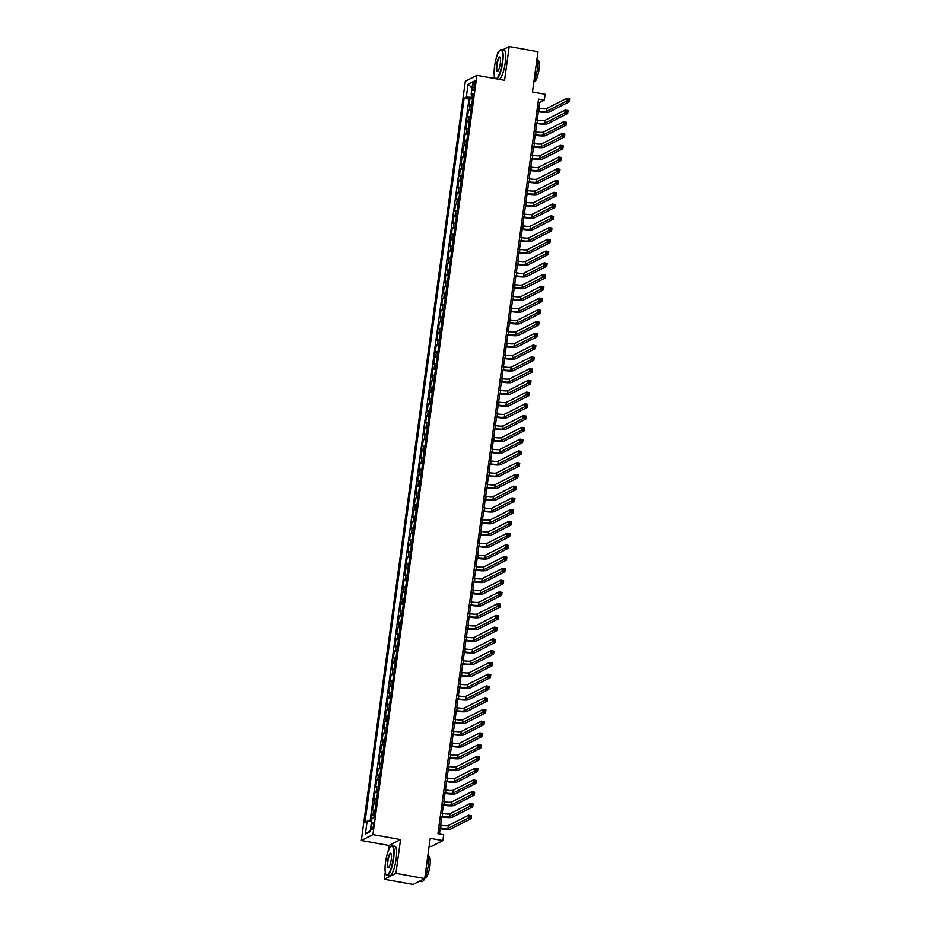 <?xml version="1.0" encoding="UTF-8"?>
<svg xmlns="http://www.w3.org/2000/svg" width="931" height="931" viewBox="0 0 931 931"><rect width="100%" height="100%" fill="white"/><g stroke="black" fill="none" stroke-linecap="round" stroke-linejoin="round"><path stroke-width="1.4" d="M373.436 825.564A3.852 0.908 -79.8 0 0 373.11 822.282A3.852 0.908 -79.8 0 0 371.422 826.588A3.852 0.908 -79.8 0 0 371.748 829.87A3.852 0.908 -79.8 0 0 373.436 825.564M429.156 846.104L431.286 846.488L442.9 840.577L443.703 834.7L437.942 833.652L538.56 99.128L544.321 100.164L545.124 94.287L532.462 91.994L537.978 51.752L509.187 46.55L502.868 49.774M385.283 872.242L384.328 879.248L413.108 884.45L424.722 878.538L395.931 873.336L400.563 839.553L372.935 834.56L361.321 840.472L388.96 845.464L388.134 851.434M372.935 834.56L476.928 75.353L465.325 81.265L361.321 840.472M498.69 51.903L497.585 52.462L497.212 55.197M494.361 76.016L494.024 78.437M384.328 879.248L395.931 873.336M471.749 104.854A4.818 0.826 -172.2 0 0 470.202 105.075L469.049 105.657L470.015 98.605L472.541 99.058M471.109 109.555A4.818 0.826 -172.2 0 0 469.55 109.777L468.409 110.358L470.935 110.812M468.409 110.358L467.443 117.411L468.584 116.829A4.818 0.826 -172.2 0 1 470.143 116.608M468.526 128.362A4.818 0.826 -172.2 0 0 466.978 128.583L465.826 129.165L466.792 122.112L469.329 122.566M466.92 140.116A4.818 0.826 -172.2 0 0 465.372 140.337L464.22 140.918L465.186 133.866L467.711 134.32M465.314 151.869A4.818 0.826 -172.2 0 0 463.754 152.079L462.614 152.672L463.58 145.62L466.105 146.074M463.696 163.623A4.818 0.826 -172.2 0 0 462.148 163.833L460.996 164.415L461.962 157.362L464.499 157.828M462.09 175.377A4.818 0.826 -172.2 0 0 460.542 175.587L459.39 176.168L460.356 169.116L462.882 169.582M460.484 187.119A4.818 0.826 -172.2 0 0 458.925 187.34L457.784 187.922L458.75 180.87L461.276 181.324M458.867 198.873A4.818 0.826 -172.2 0 0 457.319 199.094L456.167 199.676L457.133 192.624L459.67 193.078M457.261 210.627A4.818 0.826 -172.2 0 0 455.713 210.848L454.561 211.43L455.527 204.378L458.052 204.832M455.655 222.381A4.818 0.826 -172.2 0 0 454.095 222.602L452.955 223.184L453.921 216.132L456.446 216.586M454.037 234.135A4.818 0.826 -172.2 0 0 452.489 234.356L451.337 234.938L452.303 227.886L454.828 228.339M452.431 245.889A4.818 0.826 -172.2 0 0 450.883 246.098L449.731 246.692L450.697 239.639L453.222 240.093M450.825 257.643A4.818 0.826 -172.2 0 0 449.266 257.852L448.125 258.434L449.091 251.393L451.616 251.847M449.208 269.396A4.818 0.826 -172.2 0 0 447.66 269.606L446.508 270.188L447.474 263.136L449.999 263.601M447.602 281.15A4.818 0.826 -172.2 0 0 446.042 281.36L444.902 281.942L445.868 274.889L448.393 275.355M445.996 292.893A4.818 0.826 -172.2 0 0 444.436 293.114L443.296 293.696L444.262 286.643L446.787 287.097M444.378 304.646A4.818 0.826 -172.2 0 0 442.83 304.868L441.678 305.449L442.644 298.397L445.169 298.851M442.772 316.4A4.818 0.826 -172.2 0 0 441.213 316.621L440.072 317.203L441.038 310.151L443.563 310.605M441.166 328.154A4.818 0.826 -172.2 0 0 439.607 328.375L438.466 328.957L439.432 321.905L441.957 322.359M439.548 339.908A4.818 0.826 -172.2 0 0 438.001 340.129L436.848 340.711L437.814 333.659L440.34 334.113M437.942 351.662A4.818 0.826 -172.2 0 0 436.383 351.871L435.243 352.465L436.208 345.413L438.734 345.867M436.336 363.416A4.818 0.826 -172.2 0 0 434.777 363.625L433.637 364.207L434.602 357.167L437.128 357.62M434.719 375.17A4.818 0.826 -172.2 0 0 433.171 375.379L432.019 375.961L432.985 368.909L435.51 369.374M433.113 386.924A4.818 0.826 -172.2 0 0 431.553 387.133L430.413 387.715L431.379 380.663L433.904 381.116M431.507 398.666A4.818 0.826 -172.2 0 0 429.947 398.887L428.807 399.469L429.773 392.416L432.298 392.87M429.889 410.42A4.818 0.826 -172.2 0 0 428.341 410.641L427.189 411.223L428.155 404.17L430.681 404.624M428.283 422.174A4.818 0.826 -172.2 0 0 426.724 422.395L425.583 422.977L426.549 415.924L429.075 416.378M426.677 433.927A4.818 0.826 -172.2 0 0 425.118 434.149L423.977 434.73L424.943 427.678L427.469 428.132M425.06 445.681A4.818 0.826 -172.2 0 0 423.512 445.902L422.36 446.484L423.326 439.432L425.851 439.886M423.454 457.435A4.818 0.826 -172.2 0 0 421.894 457.645L420.754 458.238L421.72 451.186L424.245 451.64M421.848 469.189A4.818 0.826 -172.2 0 0 420.288 469.399L419.148 469.98L420.114 462.94L422.639 463.394M420.23 480.943A4.818 0.826 -172.2 0 0 418.682 481.152L417.53 481.734L418.496 474.682L421.021 475.147M418.624 492.697A4.818 0.826 -172.2 0 0 417.065 492.906L415.924 493.488L416.89 486.436L419.416 486.89M417.018 504.439A4.818 0.826 -172.2 0 0 415.459 504.66L414.318 505.242L415.284 498.19L417.81 498.644M415.401 516.193A4.818 0.826 -172.2 0 0 413.853 516.414L412.701 516.996L413.667 509.944L416.192 510.397M413.795 527.947A4.818 0.826 -172.2 0 0 412.235 528.168L411.095 528.75L412.061 521.697L414.586 522.151M412.177 539.701A4.818 0.826 -172.2 0 0 410.629 539.922L409.489 540.504L410.455 533.451L412.98 533.905M410.571 551.455A4.818 0.826 -172.2 0 0 409.023 551.676L407.871 552.258L408.837 545.205L411.362 545.659M408.965 563.208A4.818 0.826 -172.2 0 0 407.406 563.418L406.265 564.011L407.231 556.959L409.756 557.413M407.347 574.962A4.818 0.826 -172.2 0 0 405.8 575.172L404.659 575.754L405.625 568.701L408.15 569.167M405.741 586.716A4.818 0.826 -172.2 0 0 404.194 586.926L403.042 587.508L404.007 580.455L406.533 580.921M404.135 598.458A4.818 0.826 -172.2 0 0 402.576 598.68L401.436 599.261L402.401 592.209L404.927 592.663M402.518 610.212A4.818 0.826 -172.2 0 0 400.97 610.433L399.83 611.015L400.796 603.963L403.321 604.417M400.912 621.966A4.818 0.826 -172.2 0 0 399.364 622.187L398.212 622.769L399.178 615.717L401.703 616.171M399.306 633.72A4.818 0.826 -172.2 0 0 397.746 633.941L396.606 634.523L397.572 627.471L400.097 627.925M397.688 645.474A4.818 0.826 -172.2 0 0 396.14 645.695L395 646.277L395.966 639.225L398.491 639.678M396.082 657.228A4.818 0.826 -172.2 0 0 394.535 657.437L393.382 658.031L394.348 650.978L396.874 651.432M394.476 668.982A4.818 0.826 -172.2 0 0 392.917 669.191L391.776 669.773L392.742 662.732L395.268 663.186M392.859 680.736A4.818 0.826 -172.2 0 0 391.311 680.945L390.17 681.527L391.136 674.475L393.662 674.94M391.253 692.489A4.818 0.826 -172.2 0 0 389.705 692.699L388.553 693.281L389.519 686.228L392.044 686.694M389.647 704.232A4.818 0.826 -172.2 0 0 388.087 704.453L386.947 705.035L387.913 697.982L390.438 698.436M388.029 715.986A4.818 0.826 -172.2 0 0 386.481 716.207L385.341 716.789L386.307 709.736L388.832 710.19M386.423 727.739A4.818 0.826 -172.2 0 0 384.875 727.961L383.723 728.542L384.689 721.49L387.215 721.944M384.817 739.493A4.818 0.826 -172.2 0 0 383.258 739.714L382.117 740.296L383.083 733.244L385.609 733.698M383.2 751.247A4.818 0.826 -172.2 0 0 381.652 751.468L380.511 752.05L381.477 744.998L384.003 745.452M381.594 763.001A4.818 0.826 -172.2 0 0 380.046 763.211L378.894 763.804L379.86 756.752L382.385 757.206M379.988 774.755A4.818 0.826 -172.2 0 0 378.428 774.964L377.288 775.546L378.254 768.506L380.779 768.959M378.37 786.509A4.818 0.826 -172.2 0 0 376.822 786.718L375.682 787.3L376.648 780.248L379.173 780.713M376.764 798.263A4.818 0.826 -172.2 0 0 375.216 798.472L374.064 799.054L375.03 792.002L377.555 792.456M375.158 810.005A4.818 0.826 -172.2 0 0 373.599 810.226L372.458 810.808L373.424 803.756L375.949 804.209M473.053 84.861L472.704 87.456A3.736 0.884 -79.8 0 0 473.018 90.633A3.736 0.884 -79.8 0 0 474.647 86.455L475.008 83.871A3.736 0.884 -79.8 0 0 474.694 80.694A3.736 0.884 -79.8 0 0 473.053 84.861L474.822 85.187M472.459 95.323L472.192 97.336L466.326 97.15L464.127 98.267L364.964 822.224L367.151 821.107L365.383 834.036L370.154 831.604L371.923 818.675L374.122 817.558L473.285 93.6L471.098 94.718L473.018 95.567M466.326 97.15L468.095 84.221L472.867 81.788L471.098 94.718M470.015 98.605L468.968 99.14L370.061 821.2M374.506 814.706A4.818 0.826 7.8 0 0 372.959 814.928L371.818 815.509L371.027 821.235M373.424 803.756L374.565 803.174A4.818 0.826 7.8 0 1 376.124 802.953M375.03 792.002L376.182 791.42A4.818 0.826 7.8 0 1 377.73 791.21M376.648 780.248L377.788 779.666A4.818 0.826 7.8 0 1 379.336 779.456M378.254 768.506L379.394 767.912A4.818 0.826 7.8 0 1 380.954 767.703M379.86 756.752L381.012 756.17A4.818 0.826 7.8 0 1 382.56 755.949M381.477 744.998L382.618 744.416A4.818 0.826 7.8 0 1 384.166 744.195M383.083 733.244L384.224 732.662A4.818 0.826 7.8 0 1 385.783 732.441M384.689 721.49L385.841 720.908A4.818 0.826 7.8 0 1 387.389 720.687M386.307 709.736L387.447 709.154A4.818 0.826 7.8 0 1 388.995 708.933M387.913 697.982L389.053 697.4A4.818 0.826 7.8 0 1 390.613 697.191M389.519 686.228L390.671 685.647A4.818 0.826 7.8 0 1 392.219 685.437M391.136 674.475L392.277 673.893A4.818 0.826 7.8 0 1 393.825 673.683M392.742 662.732L393.883 662.139A4.818 0.826 7.8 0 1 395.442 661.929M394.348 650.978L395.5 650.397A4.818 0.826 7.8 0 1 397.048 650.175M395.966 639.225L397.106 638.643A4.818 0.826 7.8 0 1 398.654 638.422M397.572 627.471L398.712 626.889A4.818 0.826 7.8 0 1 400.272 626.668M399.178 615.717L400.33 615.135A4.818 0.826 7.8 0 1 401.878 614.914M400.796 603.963L401.936 603.381A4.818 0.826 7.8 0 1 403.484 603.16M402.401 592.209L403.542 591.627A4.818 0.826 7.8 0 1 405.101 591.418M404.007 580.455L405.16 579.873A4.818 0.826 7.8 0 1 406.707 579.664M405.625 568.701L406.766 568.119A4.818 0.826 7.8 0 1 408.313 567.91M407.231 556.959L408.372 556.366A4.818 0.826 7.8 0 1 409.931 556.156M408.837 545.205L409.989 544.623A4.818 0.826 7.8 0 1 411.537 544.402M410.455 533.451L411.595 532.869A4.818 0.826 7.8 0 1 413.155 532.648M412.061 521.697L413.201 521.116A4.818 0.826 7.8 0 1 414.76 520.895M413.667 509.944L414.819 509.362A4.818 0.826 7.8 0 1 416.366 509.141M415.284 498.19L416.425 497.608A4.818 0.826 7.8 0 1 417.984 497.387M416.89 486.436L418.031 485.854A4.818 0.826 7.8 0 1 419.59 485.645M418.496 474.682L419.648 474.1A4.818 0.826 7.8 0 1 421.196 473.891M420.114 462.94L421.254 462.346A4.818 0.826 7.8 0 1 422.814 462.137M421.72 451.186L422.86 450.604A4.818 0.826 7.8 0 1 424.42 450.383M423.326 439.432L424.478 438.85A4.818 0.826 7.8 0 1 426.026 438.629M424.943 427.678L426.084 427.096A4.818 0.826 7.8 0 1 427.643 426.875M426.549 415.924L427.69 415.342A4.818 0.826 7.8 0 1 429.249 415.121M428.155 404.17L429.307 403.589A4.818 0.826 7.8 0 1 430.855 403.367M429.773 392.416L430.913 391.835A4.818 0.826 7.8 0 1 432.473 391.614M431.379 380.663L432.519 380.081A4.818 0.826 7.8 0 1 434.079 379.871M432.985 368.909L434.137 368.327A4.818 0.826 7.8 0 1 435.685 368.117M434.602 357.167L435.743 356.573A4.818 0.826 7.8 0 1 437.302 356.364M436.208 345.413L437.349 344.831A4.818 0.826 7.8 0 1 438.908 344.61M437.814 333.659L438.966 333.077A4.818 0.826 7.8 0 1 440.514 332.856M439.432 321.905L440.572 321.323A4.818 0.826 7.8 0 1 442.132 321.102M441.038 310.151L442.178 309.569A4.818 0.826 7.8 0 1 443.738 309.348M442.644 298.397L443.796 297.815A4.818 0.826 7.8 0 1 445.344 297.594M444.262 286.643L445.402 286.061A4.818 0.826 7.8 0 1 446.961 285.852M445.868 274.889L447.008 274.308A4.818 0.826 7.8 0 1 448.567 274.098M447.474 263.136L448.626 262.554A4.818 0.826 7.8 0 1 450.173 262.344M449.091 251.393L450.232 250.8A4.818 0.826 7.8 0 1 451.791 250.59M450.697 239.639L451.849 239.058A4.818 0.826 7.8 0 1 453.397 238.836M452.303 227.886L453.455 227.304A4.818 0.826 7.8 0 1 455.003 227.083M453.921 216.132L455.061 215.55A4.818 0.826 7.8 0 1 456.621 215.329M455.527 204.378L456.679 203.796A4.818 0.826 7.8 0 1 458.227 203.575M457.133 192.624L458.285 192.042A4.818 0.826 7.8 0 1 459.833 191.821M458.75 180.87L459.891 180.288A4.818 0.826 7.8 0 1 461.45 180.079M460.356 169.116L461.508 168.534A4.818 0.826 7.8 0 1 463.056 168.325M461.962 157.362L463.114 156.78A4.818 0.826 7.8 0 1 464.662 156.571M463.58 145.62L464.72 145.027A4.818 0.826 7.8 0 1 466.28 144.817M465.186 133.866L466.338 133.284A4.818 0.826 7.8 0 1 467.886 133.063M466.792 122.112L467.944 121.53A4.818 0.826 7.8 0 1 469.492 121.309M442.9 840.577L430.227 838.284L424.722 878.538M476.928 75.353L504.567 80.334L509.187 46.55M538.828 108.264L539.619 102.561L544.321 100.164M439.432 833.92L440.154 828.637M440.631 825.169L441.76 816.883M442.237 813.415L443.377 805.129M443.854 801.672L444.983 793.375M445.46 789.919L446.589 781.633M447.066 778.165L448.207 769.879M448.684 766.411L449.813 758.125M450.29 754.657L451.419 746.371M451.896 742.903L453.036 734.617M453.513 731.149L454.642 722.863M455.119 719.395L456.248 711.109M456.725 707.641L457.866 699.356M458.343 695.899L459.472 687.602M459.949 684.145L461.078 675.859M461.555 672.391L462.695 664.106M463.173 660.638L464.301 652.352M464.778 648.884L465.907 640.598M466.384 637.13L467.525 628.844M468.002 625.376L469.131 617.09M469.608 613.622L470.737 605.336M471.214 601.868L472.354 593.582M472.832 590.126L473.96 581.828M474.438 578.372L475.566 570.086M476.044 566.618L477.184 558.332M477.661 554.864L478.79 546.578M479.267 543.11L480.396 534.825M480.873 531.357L482.014 523.071M482.491 519.603L483.62 511.317M484.097 507.849L485.237 499.563M485.703 496.107L486.843 487.809M487.32 484.353L488.449 476.067M488.926 472.599L490.067 464.313M490.532 460.845L491.673 452.559M492.15 449.091L493.279 440.805M493.756 437.337L494.896 429.051M495.362 425.583L496.502 417.297M496.979 413.83L498.108 405.544M498.585 402.076L499.726 393.79M500.191 390.333L501.332 382.036M501.809 378.58L502.938 370.294M503.415 366.826L504.555 358.54M505.021 355.072L506.161 346.786M506.639 343.318L507.767 335.032M508.245 331.564L509.385 323.278M509.851 319.81L510.991 311.524M511.468 308.056L512.597 299.77M513.074 296.302L514.215 288.016M514.68 284.56L515.821 276.263M516.298 272.806L517.427 264.52M517.904 261.052L519.044 252.767M519.51 249.299L520.65 241.013M521.127 237.545L522.256 229.259M522.733 225.791L523.874 217.505M524.339 214.037L525.48 205.751M525.957 202.283L527.086 193.997M527.563 190.541L528.703 182.243M529.169 178.787L530.309 170.501M530.786 167.033L531.915 158.747M532.392 155.279L533.533 146.993M533.998 143.525L535.139 135.239M535.616 131.771L536.745 123.486M537.222 120.018L538.362 111.732M538.13 102.294L539.619 102.561M468.968 99.14L464.127 98.267M371.818 815.509L374.343 815.963M367.151 821.107L371.574 821.247M472.029 87.91L468.095 84.221M365.383 834.036L370.282 830.638M400.563 839.553L388.96 845.464M536.943 110.94L538.851 111.278A6.017 1.036 -172.2 0 0 546.183 111.522L566.397 101.223L566.804 98.29L569.679 98.802L569.272 101.747L549.057 112.046A9.031 1.548 7.8 0 1 538.071 111.685L536.873 111.464M537.35 107.996L539.258 108.345A6.017 1.036 -172.2 0 0 546.578 108.59L566.804 98.29L567.945 99.117L567.794 100.292L568.946 100.501L569.097 99.326L567.945 99.117M568.946 100.501L569.272 101.747L566.397 101.223L567.794 100.292M569.097 99.326L569.679 98.802M502.24 62.319A14.687 3.48 -79.8 0 0 500.11 50.088A14.687 3.48 -79.8 0 0 494.594 66.217A14.687 3.48 -79.8 0 0 495.048 78.134A14.687 3.48 -79.8 0 0 502.24 62.319M500.308 49.971A15.047 3.561 100.2 0 1 500.506 49.809A15.047 3.561 100.2 0 1 501.437 49.518A15.047 3.561 100.2 0 1 502.682 62.33A15.047 3.561 100.2 0 1 496.875 78.949M500.331 63.285A7.343 1.734 100.2 0 1 497.561 71.35A7.343 1.734 100.2 0 1 496.502 65.24A7.343 1.734 100.2 0 1 500.098 57.326A7.343 1.734 100.2 0 1 500.331 63.285M500.226 57.571A6.982 1.653 -79.8 0 0 500.005 57.454A6.982 1.653 -79.8 0 0 496.945 65.251A6.982 1.653 -79.8 0 0 497.515 71.198A6.982 1.653 -79.8 0 0 497.771 71.175M537.257 56.942A15.047 3.561 100.2 0 1 537.455 68.603A15.047 3.561 100.2 0 1 533.8 82.231M537.885 60.375L538.106 60.422A10.835 2.56 100.2 0 1 539.002 69.639A10.835 2.56 100.2 0 1 534.254 81.742L534.033 81.707M501.437 49.518L503.974 49.971A15.047 3.561 100.2 0 1 505.219 62.784A15.047 3.561 100.2 0 1 499.4 79.403M393.173 858.545A14.687 3.48 -79.8 0 0 391.043 846.326A14.687 3.48 -79.8 0 0 385.515 862.443A14.687 3.48 -79.8 0 0 385.981 874.372A14.687 3.48 -79.8 0 0 393.173 858.545M391.229 846.198A15.047 3.561 100.2 0 1 391.427 846.046A15.047 3.561 100.2 0 1 392.37 845.744A15.047 3.561 100.2 0 1 393.615 858.568A15.047 3.561 100.2 0 1 387.017 875.373A15.047 3.561 100.2 0 1 386.249 874.779A15.047 3.561 100.2 0 1 386.121 874.558M391.253 859.522A7.343 1.734 100.2 0 1 388.495 867.587A7.343 1.734 100.2 0 1 387.436 861.478A7.343 1.734 100.2 0 1 391.032 853.564A7.343 1.734 100.2 0 1 391.253 859.522M391.148 853.797A6.982 1.653 -79.8 0 0 390.927 853.692A6.982 1.653 -79.8 0 0 387.866 861.489A6.982 1.653 -79.8 0 0 388.448 867.436A6.982 1.653 -79.8 0 0 388.692 867.401M428.19 853.18A15.047 3.561 100.2 0 1 428.388 864.841A15.047 3.561 100.2 0 1 424.734 878.457M428.819 856.613L429.04 856.648A10.835 2.56 100.2 0 1 429.936 865.877A10.835 2.56 100.2 0 1 425.188 877.98L424.967 877.945M392.37 845.744L394.895 846.209A15.047 3.561 100.2 0 1 396.14 859.022A15.047 3.561 100.2 0 1 389.554 875.827L387.017 875.373M424.687 878.561A15.047 3.561 100.2 0 1 421.79 881.657L419.439 881.226M535.337 122.694L537.245 123.032A6.017 1.036 -172.2 0 0 544.565 123.276L564.791 112.977L565.187 110.044L568.073 110.556L567.666 113.501L547.451 123.8A9.031 1.548 7.8 0 1 536.454 123.439L535.267 123.218M535.732 119.75L537.641 120.099A6.017 1.036 -172.2 0 0 544.972 120.332L565.187 110.044L566.339 110.87L566.176 112.046L567.328 112.255L567.491 111.08L566.339 110.87M567.328 112.255L567.666 113.501L564.791 112.977L566.176 112.046M567.491 111.08L568.073 110.556M533.731 134.448L535.628 134.786A6.017 1.036 -172.2 0 0 542.959 135.03L563.174 124.731L563.581 121.786L566.455 122.31L566.06 125.254L545.834 135.542A9.031 1.548 7.8 0 1 534.848 135.181L533.649 134.972M534.126 131.504L536.035 131.853A6.017 1.036 -172.2 0 0 543.367 132.086L563.581 121.786L564.733 122.624L564.57 123.8L565.722 124.009L565.885 122.834L564.733 122.624M565.722 124.009L566.06 125.254L563.174 124.731L564.57 123.8M532.113 146.19L534.022 146.539A6.017 1.036 -172.2 0 0 541.353 146.784L561.568 136.485L561.975 133.54L564.849 134.064L564.442 136.997L544.228 147.296A9.031 1.548 7.8 0 1 533.242 146.935L532.043 146.726M532.52 143.258L534.429 143.607A6.017 1.036 -172.2 0 0 541.749 143.84L561.975 133.54L563.115 134.378L562.964 135.554L564.116 135.751L564.267 134.576L563.115 134.378M564.116 135.751L564.442 136.997L561.568 136.485L562.964 135.554M564.267 134.576L564.849 134.064M530.507 157.944L532.416 158.293A6.017 1.036 -172.2 0 0 539.736 158.538L559.962 148.238L560.357 145.294L563.243 145.818L562.836 148.751L542.622 159.05A9.031 1.548 7.8 0 1 531.624 158.689L530.437 158.479M530.903 155.011L532.811 155.349A6.017 1.036 -172.2 0 0 540.143 155.593L560.357 145.294L561.509 146.12L561.346 147.296L562.499 147.505L562.661 146.33L561.509 146.12M562.499 147.505L562.836 148.751L559.962 148.238L561.346 147.296M562.661 146.33L563.243 145.818M528.901 169.698L530.798 170.047A6.017 1.036 -172.2 0 0 538.13 170.28L558.344 159.992L558.751 157.048L561.626 157.572L561.23 160.504L541.004 170.804A9.031 1.548 7.8 0 1 530.018 170.443L528.82 170.233M529.297 166.765L531.205 167.103A6.017 1.036 -172.2 0 0 538.525 167.347L558.751 157.048L559.903 157.874L559.74 159.05L560.893 159.259L561.056 158.084L559.903 157.874M560.893 159.259L561.23 160.504L558.344 159.992L559.74 159.05M527.283 181.452L529.192 181.801A6.017 1.036 -172.2 0 0 536.524 182.034L556.738 171.735L557.145 168.802L560.02 169.326L559.612 172.258L539.398 182.557A9.031 1.548 7.8 0 1 528.412 182.197L527.214 181.976M527.691 178.519L529.599 178.857A6.017 1.036 -172.2 0 0 536.919 179.101L557.145 168.802L558.286 169.628L558.135 170.804L559.275 171.013L559.438 169.838L558.286 169.628M559.275 171.013L559.612 172.258L556.738 171.735L558.135 170.804M559.438 169.838L560.02 169.326M525.678 193.206L527.586 193.555A6.017 1.036 -172.2 0 0 534.906 193.788L555.132 183.488L555.528 180.556L558.414 181.068L558.006 184.012L537.792 194.311A9.031 1.548 7.8 0 1 526.795 193.951L525.608 193.729M526.073 190.261L527.982 190.611A6.017 1.036 -172.2 0 0 535.313 190.855L555.528 180.556L556.68 181.382L556.517 182.557L557.669 182.767L557.832 181.592L556.68 181.382M557.669 182.767L558.006 184.012L555.132 183.488L556.517 182.557M557.832 181.592L558.414 181.068M524.072 204.96L525.968 205.297A6.017 1.036 -172.2 0 0 533.3 205.542L553.514 195.242L553.922 192.31L556.796 192.822L556.401 195.766L536.175 206.065A9.031 1.548 7.8 0 1 525.189 205.704L523.99 205.483M524.467 202.015L526.376 202.364A6.017 1.036 -172.2 0 0 533.696 202.609L553.922 192.31L555.074 193.136L554.911 194.311L556.063 194.521L556.226 193.345L555.074 193.136M556.063 194.521L556.401 195.766L553.514 195.242L554.911 194.311M522.454 216.714L524.362 217.051A6.017 1.036 -172.2 0 0 531.694 217.295L551.908 206.996L552.316 204.064L555.19 204.576L554.783 207.52L534.569 217.819A9.031 1.548 7.8 0 1 523.583 217.458L522.384 217.237M522.861 213.769L524.77 214.118A6.017 1.036 -172.2 0 0 532.09 214.351L552.316 204.064L553.456 204.89L553.305 206.065L554.445 206.275L554.608 205.099L553.456 204.89M554.445 206.275L554.783 207.52L551.908 206.996L553.305 206.065M554.608 205.099L555.19 204.576M520.848 228.467L522.756 228.805A6.017 1.036 -172.2 0 0 530.076 229.049L550.302 218.75L550.698 215.806L553.584 216.329L553.177 219.274L532.963 229.573A9.031 1.548 7.8 0 1 521.965 229.212L520.778 228.991M521.244 225.523L523.152 225.872A6.017 1.036 -172.2 0 0 530.484 226.105L550.698 215.806L551.85 216.644L551.687 217.819L552.839 218.029L553.002 216.853L551.85 216.644M552.839 218.029L553.177 219.274L550.302 218.75L551.687 217.819M553.002 216.853L553.584 216.329M519.242 240.21L521.139 240.559A6.017 1.036 -172.2 0 0 528.471 240.803L548.685 230.504L549.092 227.56L551.967 228.083L551.571 231.016L531.345 241.315A9.031 1.548 7.8 0 1 520.359 240.954L519.161 240.745M519.638 237.277L521.546 237.626A6.017 1.036 -172.2 0 0 528.866 237.859L549.092 227.56L550.244 228.398L550.081 229.573L551.233 229.771L551.396 228.607L550.244 228.398M551.233 229.771L551.571 231.016L548.685 230.504L550.081 229.573M517.624 251.964L519.533 252.313A6.017 1.036 -172.2 0 0 526.865 252.557L547.079 242.258L547.475 239.314L550.361 239.837L549.953 242.77L529.739 253.069A9.031 1.548 7.8 0 1 518.753 252.708L517.555 252.499M518.032 249.031L519.94 249.368A6.017 1.036 -172.2 0 0 527.26 249.613L547.475 239.314L548.627 240.151L548.475 241.327L549.616 241.525L549.779 240.349L548.627 240.151M549.616 241.525L549.953 242.77L547.079 242.258L548.475 241.327M549.779 240.349L550.361 239.837M516.018 263.717L517.927 264.067A6.017 1.036 -172.2 0 0 525.247 264.311L545.473 254.012L545.869 251.067L548.743 251.591L548.347 254.524L528.133 264.823A9.031 1.548 7.8 0 1 517.136 264.462L515.949 264.253M516.414 260.785L518.323 261.122A6.017 1.036 -172.2 0 0 525.654 261.367L545.869 251.067L547.021 251.894L546.858 253.069L548.01 253.279L548.173 252.103L547.021 251.894M548.01 253.279L548.347 254.524L545.473 254.012L546.858 253.069M514.412 275.471L516.309 275.82A6.017 1.036 -172.2 0 0 523.641 276.053L543.855 265.754L544.263 262.821L547.137 263.345L546.741 266.278L526.515 276.577A9.031 1.548 7.8 0 1 515.53 276.216L514.331 276.007M514.808 272.539L516.717 272.876A6.017 1.036 -172.2 0 0 524.037 273.12L544.263 262.821L545.415 263.648L545.252 264.823L546.404 265.032L546.567 263.857L545.415 263.648M546.404 265.032L546.741 266.278L543.855 265.754L545.252 264.823M512.795 287.225L514.703 287.574A6.017 1.036 -172.2 0 0 522.035 287.807L542.249 277.508L542.645 274.575L545.531 275.099L545.124 278.032L524.909 288.331A9.031 1.548 7.8 0 1 513.924 287.97L512.725 287.749M513.202 284.292L515.111 284.63A6.017 1.036 -172.2 0 0 522.431 284.874L542.645 274.575L543.797 275.401L543.646 276.577L544.786 276.786L544.949 275.611L543.797 275.401M544.786 276.786L545.124 278.032L542.249 277.508L543.646 276.577M544.949 275.611L545.531 275.099M511.189 298.979L513.097 299.317A6.017 1.036 -172.2 0 0 520.417 299.561L540.643 289.262L541.039 286.329L543.913 286.841L543.518 289.785L523.303 300.085A9.031 1.548 7.8 0 1 512.306 299.724L511.119 299.503M511.585 296.035L513.493 296.384A6.017 1.036 -172.2 0 0 520.825 296.628L541.039 286.329L542.191 287.155L542.028 288.331L543.18 288.54L543.343 287.365L542.191 287.155M543.18 288.54L543.518 289.785L540.643 289.262L542.028 288.331M509.571 310.733L511.48 311.07A6.017 1.036 -172.2 0 0 518.811 311.315L539.026 301.016L539.433 298.083L542.308 298.595L541.912 301.539L521.686 311.838A9.031 1.548 7.8 0 1 510.7 311.478L509.501 311.257M509.979 307.789L511.887 308.138A6.017 1.036 -172.2 0 0 519.207 308.382L539.433 298.083L540.585 298.909L540.422 300.085L541.574 300.294L541.737 299.119L540.585 298.909M541.574 300.294L541.912 301.539L539.026 301.016L540.422 300.085M507.965 322.487L509.874 322.824A6.017 1.036 -172.2 0 0 517.205 323.069L537.42 312.769L537.815 309.837L540.702 310.349L540.294 313.293L520.08 323.592A9.031 1.548 7.8 0 1 509.094 323.232L507.895 323.01M508.373 319.542L510.281 319.892A6.017 1.036 -172.2 0 0 517.601 320.124L537.815 309.837L538.968 310.663L538.816 311.838L539.957 312.048L540.12 310.873L538.968 310.663M539.957 312.048L540.294 313.293L537.42 312.769L538.816 311.838M540.12 310.873L540.702 310.349M506.359 334.241L508.268 334.578A6.017 1.036 -172.2 0 0 515.588 334.823L535.814 324.523L536.209 321.579L539.084 322.103L538.688 325.047L518.474 335.335A9.031 1.548 7.8 0 1 507.476 334.974L506.289 334.764M506.755 331.296L508.663 331.645A6.017 1.036 -172.2 0 0 515.995 331.878L536.209 321.579L537.362 322.417L537.199 323.592L538.351 323.802L538.514 322.626L537.362 322.417M538.351 323.802L538.688 325.047L535.814 324.523L537.199 323.592M504.742 345.983L506.65 346.332A6.017 1.036 -172.2 0 0 513.982 346.576L534.196 336.277L534.603 333.333L537.478 333.857L537.082 336.789L516.856 347.088A9.031 1.548 7.8 0 1 505.87 346.728L504.672 346.518M505.149 343.05L507.058 343.399A6.017 1.036 -172.2 0 0 514.378 343.632L534.603 333.333L535.756 334.171L535.593 335.346L536.745 335.544L536.908 334.369L535.756 334.171M536.745 335.544L537.082 336.789L534.196 336.277L535.593 335.346M503.136 357.737L505.044 358.086A6.017 1.036 -172.2 0 0 512.376 358.33L532.59 348.031L532.986 345.087L535.872 345.61L535.465 348.543L515.25 358.842A9.031 1.548 7.8 0 1 504.265 358.482L503.066 358.272M503.543 354.804L505.452 355.142A6.017 1.036 -172.2 0 0 512.772 355.386L532.986 345.087L534.138 345.913L533.975 347.088L535.127 347.298L535.29 346.123L534.138 345.913M535.127 347.298L535.465 348.543L532.59 348.031L533.975 347.088M535.29 346.123L535.872 345.61M501.53 369.491L503.438 369.84A6.017 1.036 -172.2 0 0 510.758 370.073L530.984 359.785L531.38 356.841L534.254 357.364L533.859 360.297L513.644 370.596A9.031 1.548 7.8 0 1 502.647 370.235L501.46 370.026M501.925 366.558L503.834 366.895A6.017 1.036 -172.2 0 0 511.166 367.14L531.38 356.841L532.532 357.667L532.369 358.842L533.521 359.052L533.684 357.876L532.532 357.667M533.521 359.052L533.859 360.297L530.984 359.785L532.369 358.842M499.912 381.245L501.821 381.594A6.017 1.036 -172.2 0 0 509.152 381.826L529.367 371.527L529.774 368.595L532.648 369.118L532.253 372.051L512.027 382.35A9.031 1.548 7.8 0 1 501.041 381.989L499.842 381.768M500.319 378.312L502.228 378.649A6.017 1.036 -172.2 0 0 509.548 378.894L529.774 368.595L530.926 369.421L530.763 370.596L531.915 370.806L532.078 369.63L530.926 369.421M531.915 370.806L532.253 372.051L529.367 371.527L530.763 370.596M498.306 392.998L500.215 393.348A6.017 1.036 -172.2 0 0 507.546 393.58L527.761 383.281L528.156 380.348L531.042 380.872L530.635 383.805L510.421 394.104A9.031 1.548 7.8 0 1 499.435 393.743L498.236 393.522M498.713 390.066L500.622 390.403A6.017 1.036 -172.2 0 0 507.942 390.648L528.156 380.348L529.308 381.175L529.145 382.35L530.298 382.56L530.461 381.384L529.308 381.175M530.298 382.56L530.635 383.805L527.761 383.281L529.145 382.35M530.461 381.384L531.042 380.872M496.7 404.752L498.609 405.09A6.017 1.036 -172.2 0 0 505.929 405.334L526.155 395.035L526.55 392.102L529.425 392.614L529.029 395.559L508.815 405.858A9.031 1.548 7.8 0 1 497.817 405.497L496.63 405.276M497.096 401.808L499.004 402.157A6.017 1.036 -172.2 0 0 506.336 402.401L526.55 392.102L527.702 392.929L527.54 394.104L528.692 394.313L528.855 393.138L527.702 392.929M528.692 394.313L529.029 395.559L526.155 395.035L527.54 394.104M495.083 416.506L496.991 416.844A6.017 1.036 -172.2 0 0 504.323 417.088L524.537 406.789L524.944 403.856L527.819 404.368L527.423 407.312L507.197 417.612A9.031 1.548 7.8 0 1 496.211 417.251L495.013 417.03M495.49 413.562L497.398 413.911A6.017 1.036 -172.2 0 0 504.718 414.155L524.944 403.856L526.096 404.682L525.934 405.858L527.086 406.067L527.249 404.892L526.096 404.682M527.086 406.067L527.423 407.312L524.537 406.789L525.934 405.858M493.477 428.26L495.385 428.597A6.017 1.036 -172.2 0 0 502.705 428.842L522.931 418.543L523.327 415.61L526.213 416.122L525.806 419.066L505.591 429.366A9.031 1.548 7.8 0 1 494.605 429.005L493.407 428.784M493.884 425.316L495.792 425.665A6.017 1.036 -172.2 0 0 503.112 425.898L523.327 415.61L524.479 416.436L524.316 417.612L525.468 417.821L525.631 416.646L524.479 416.436M525.468 417.821L525.806 419.066L522.931 418.543L524.316 417.612M525.631 416.646L526.213 416.122M491.871 440.014L493.779 440.351A6.017 1.036 -172.2 0 0 501.099 440.596L521.325 430.297L521.721 427.352L524.595 427.876L524.2 430.82L503.974 441.108A9.031 1.548 7.8 0 1 492.988 440.747L491.801 440.538M492.266 437.07L494.175 437.419A6.017 1.036 -172.2 0 0 501.506 437.651L521.721 427.352L522.873 428.19L522.71 429.366L523.862 429.575L524.025 428.4L522.873 428.19M523.862 429.575L524.2 430.82L521.325 430.297L522.71 429.366M490.253 451.756L492.162 452.105A6.017 1.036 -172.2 0 0 499.493 452.35L519.707 442.05L520.115 439.106L522.989 439.63L522.594 442.562L502.368 452.862A9.031 1.548 7.8 0 1 491.382 452.501L490.183 452.291M490.66 448.823L492.569 449.173A6.017 1.036 -172.2 0 0 499.889 449.405L520.115 439.106L521.267 439.944L521.104 441.119L522.256 441.317L522.419 440.142L521.267 439.944M522.256 441.317L522.594 442.562L519.707 442.05L521.104 441.119M488.647 463.51L490.556 463.859A6.017 1.036 -172.2 0 0 497.876 464.104L518.101 453.804L518.497 450.86L521.383 451.384L520.976 454.316L500.762 464.616A9.031 1.548 7.8 0 1 489.776 464.255L488.577 464.045M489.054 460.577L490.963 460.915A6.017 1.036 -172.2 0 0 498.283 461.159L518.497 450.86L519.649 451.686L519.486 452.862L520.638 453.071L520.801 451.896L519.649 451.686M520.638 453.071L520.976 454.316L518.101 453.804L519.486 452.862M520.801 451.896L521.383 451.384M487.041 475.264L488.95 475.613A6.017 1.036 -172.2 0 0 496.27 475.846L516.496 465.558L516.891 462.614L519.766 463.138L519.37 466.07L499.144 476.369A9.031 1.548 7.8 0 1 488.158 476.009L486.971 475.799M487.437 472.331L489.345 472.669A6.017 1.036 -172.2 0 0 496.677 472.913L516.891 462.614L518.043 463.44L517.88 464.616L519.033 464.825L519.195 463.65L518.043 463.44M519.033 464.825L519.37 466.07L516.496 465.558L517.88 464.616M485.423 487.018L487.332 487.367A6.017 1.036 -172.2 0 0 494.664 487.6L514.878 477.3L515.285 474.368L518.16 474.891L517.764 477.824L497.538 488.123A9.031 1.548 7.8 0 1 486.552 487.763L485.354 487.541M485.831 484.085L487.739 484.423A6.017 1.036 -172.2 0 0 495.059 484.667L515.285 474.368L516.437 475.194L516.274 476.369L517.427 476.579L517.589 475.404L516.437 475.194M517.427 476.579L517.764 477.824L514.878 477.3L516.274 476.369M483.817 498.772L485.726 499.121A6.017 1.036 -172.2 0 0 493.046 499.353L513.272 489.054L513.668 486.122L516.554 486.634L516.146 489.578L495.932 499.877A9.031 1.548 7.8 0 1 484.946 499.516L483.748 499.295M484.225 495.827L486.133 496.176A6.017 1.036 -172.2 0 0 493.453 496.421L513.668 486.122L514.82 486.948L514.657 488.123L515.809 488.333L515.972 487.157L514.82 486.948M515.809 488.333L516.146 489.578L513.272 489.054L514.657 488.123M515.972 487.157L516.554 486.634M482.211 510.525L484.12 510.863A6.017 1.036 -172.2 0 0 491.44 511.107L511.654 500.808L512.062 497.876L514.936 498.388L514.54 501.332L494.314 511.631A9.031 1.548 7.8 0 1 483.329 511.27L482.142 511.049M482.607 507.581L484.516 507.93A6.017 1.036 -172.2 0 0 491.847 508.175L512.062 497.876L513.214 498.702L513.051 499.877L514.203 500.087L514.366 498.911L513.214 498.702M514.203 500.087L514.54 501.332L511.654 500.808L513.051 499.877M480.594 522.279L482.502 522.617A6.017 1.036 -172.2 0 0 489.834 522.861L510.048 512.562L510.456 509.629L513.33 510.141L512.923 513.086L492.708 523.385A9.031 1.548 7.8 0 1 481.723 523.024L480.524 522.803M481.001 519.335L482.91 519.684A6.017 1.036 -172.2 0 0 490.23 519.929L510.456 509.629L511.608 510.456L511.445 511.631L512.597 511.841L512.76 510.665L511.608 510.456M512.597 511.841L512.923 513.086L510.048 512.562L511.445 511.631M478.988 534.033L480.896 534.371A6.017 1.036 -172.2 0 0 488.216 534.615L508.442 524.316L508.838 521.372L511.724 521.895L511.317 524.84L491.103 535.139A9.031 1.548 7.8 0 1 480.117 534.778L478.918 534.557M479.395 531.089L481.304 531.438A6.017 1.036 -172.2 0 0 488.624 531.671L508.838 521.372L509.99 522.21L509.827 523.385L510.979 523.594L511.142 522.419L509.99 522.21M510.979 523.594L511.317 524.84L508.442 524.316L509.827 523.385M511.142 522.419L511.724 521.895M477.382 545.787L479.29 546.125A6.017 1.036 -172.2 0 0 486.61 546.369L506.825 536.07L507.232 533.126L510.107 533.649L509.711 536.593L489.485 546.881A9.031 1.548 7.8 0 1 478.499 546.52L477.312 546.311M477.778 542.843L479.686 543.192A6.017 1.036 -172.2 0 0 487.018 543.425L507.232 533.126L508.384 533.963L508.221 535.139L509.373 535.348L509.536 534.173L508.384 533.963M509.373 535.348L509.711 536.593L506.825 536.07L508.221 535.139M475.764 557.529L477.673 557.878A6.017 1.036 -172.2 0 0 485.004 558.123L505.219 547.824L505.626 544.879L508.501 545.403L508.093 548.336L487.879 558.635A9.031 1.548 7.8 0 1 476.893 558.274L475.694 558.065M476.172 554.597L478.08 554.946A6.017 1.036 -172.2 0 0 485.4 555.179L505.626 544.879L506.778 545.717L506.615 546.893L507.767 547.091L507.93 545.915L506.778 545.717M507.767 547.091L508.093 548.336L505.219 547.824L506.615 546.893M474.158 569.283L476.067 569.632A6.017 1.036 -172.2 0 0 483.387 569.877L503.613 559.578L504.008 556.633L506.895 557.157L506.487 560.09L486.273 570.389A9.031 1.548 7.8 0 1 475.287 570.028L474.088 569.819M474.566 566.351L476.474 566.688A6.017 1.036 -172.2 0 0 483.794 566.932L504.008 556.633L505.161 557.46L504.998 558.635L506.15 558.844L506.313 557.669L505.161 557.46M506.15 558.844L506.487 560.09L503.613 559.578L504.998 558.635M506.313 557.669L506.895 557.157M472.552 581.037L474.461 581.386A6.017 1.036 -172.2 0 0 481.781 581.619L501.995 571.331L502.403 568.387L505.277 568.911L504.881 571.843L484.655 582.143A9.031 1.548 7.8 0 1 473.67 581.782L472.483 581.572M472.948 578.104L474.857 578.442A6.017 1.036 -172.2 0 0 482.188 578.686L502.403 568.387L503.555 569.213L503.392 570.389L504.544 570.598L504.707 569.423L503.555 569.213M504.544 570.598L504.881 571.843L501.995 571.331L503.392 570.389M470.935 592.791L472.843 593.14A6.017 1.036 -172.2 0 0 480.175 593.373L500.389 583.074L500.797 580.141L503.671 580.665L503.264 583.597L483.049 593.897A9.031 1.548 7.8 0 1 472.064 593.536L470.865 593.315M471.342 589.858L473.251 590.196A6.017 1.036 -172.2 0 0 480.571 590.44L500.797 580.141L501.949 580.967L501.786 582.143L502.938 582.352L503.101 581.177L501.949 580.967M502.938 582.352L503.264 583.597L500.389 583.074L501.786 582.143M469.329 604.545L471.237 604.894A6.017 1.036 -172.2 0 0 478.557 605.127L498.783 594.828L499.179 591.895L502.065 592.407L501.658 595.351L481.443 605.65A9.031 1.548 7.8 0 1 470.458 605.29L469.259 605.069M469.736 601.601L471.645 601.95A6.017 1.036 -172.2 0 0 478.965 602.194L499.179 591.895L500.331 592.721L500.168 593.897L501.32 594.106L501.483 592.931L500.331 592.721M501.32 594.106L501.658 595.351L498.783 594.828L500.168 593.897M501.483 592.931L502.065 592.407M467.723 616.299L469.631 616.636A6.017 1.036 -172.2 0 0 476.951 616.881L497.166 606.581L497.573 603.649L500.447 604.161L500.052 607.105L479.826 617.404A9.031 1.548 7.8 0 1 468.84 617.044L467.653 616.822M468.118 613.354L470.027 613.704A6.017 1.036 -172.2 0 0 477.359 613.948L497.573 603.649L498.725 604.475L498.562 605.65L499.714 605.86L499.877 604.685L498.725 604.475M499.714 605.86L500.052 607.105L497.166 606.581L498.562 605.65M466.105 628.053L468.014 628.39A6.017 1.036 -172.2 0 0 475.345 628.634L495.56 618.335L495.967 615.403L498.841 615.915L498.434 618.859L478.22 629.158A9.031 1.548 7.8 0 1 467.234 628.797L466.035 628.576M466.512 625.108L468.421 625.457A6.017 1.036 -172.2 0 0 475.741 625.69L495.967 615.403L497.119 616.229L496.956 617.404L498.108 617.614L498.271 616.438L497.119 616.229M498.108 617.614L498.434 618.859L495.56 618.335L496.956 617.404M464.499 639.806L466.408 640.144A6.017 1.036 -172.2 0 0 473.728 640.388L493.954 630.089L494.349 627.145L497.235 627.669L496.828 630.613L476.614 640.9A9.031 1.548 7.8 0 1 465.628 640.551L464.429 640.33M464.906 636.862L466.815 637.211A6.017 1.036 -172.2 0 0 474.135 637.444L494.349 627.145L495.501 627.983L495.339 629.158L496.491 629.368L496.654 628.192L495.501 627.983M496.491 629.368L496.828 630.613L493.954 630.089L495.339 629.158M496.654 628.192L497.235 627.669M462.893 651.549L464.802 651.898A6.017 1.036 -172.2 0 0 472.122 652.142L492.336 641.843L492.743 638.899L495.618 639.422L495.222 642.355L474.996 652.654A9.031 1.548 7.8 0 1 464.01 652.294L462.812 652.084M463.289 648.616L465.197 648.965A6.017 1.036 -172.2 0 0 472.529 649.198L492.743 638.899L493.896 639.737L493.733 640.912L494.885 641.11L495.048 639.934L493.896 639.737M494.885 641.11L495.222 642.355L492.336 641.843L493.733 640.912M461.276 663.303L463.184 663.652A6.017 1.036 -172.2 0 0 470.516 663.896L490.73 653.597L491.137 650.653L494.012 651.176L493.605 654.109L473.39 664.408A9.031 1.548 7.8 0 1 462.404 664.047L461.206 663.838M461.683 660.37L463.591 660.707A6.017 1.036 -172.2 0 0 470.911 660.952L491.137 650.653L492.29 651.491L492.127 652.666L493.279 652.864L493.442 651.688L492.29 651.491M493.279 652.864L493.605 654.109L490.73 653.597L492.127 652.666M459.67 675.056L461.578 675.406A6.017 1.036 -172.2 0 0 468.898 675.638L489.124 665.351L489.52 662.407L492.406 662.93L491.999 665.863L471.784 676.162A9.031 1.548 7.8 0 1 460.798 675.801L459.6 675.592M460.077 672.124L461.985 672.461A6.017 1.036 -172.2 0 0 469.305 672.706L489.52 662.407L490.672 663.233L490.509 664.408L491.661 664.618L491.824 663.442L490.672 663.233M491.661 664.618L491.999 665.863L489.124 665.351L490.509 664.408M491.824 663.442L492.406 662.93M458.064 686.81L459.972 687.159A6.017 1.036 -172.2 0 0 467.292 687.392L487.507 677.093L487.914 674.16L490.788 674.684L490.393 677.617L470.167 687.916A9.031 1.548 7.8 0 1 459.181 687.555L457.982 687.334M458.459 683.878L460.368 684.215A6.017 1.036 -172.2 0 0 467.699 684.46L487.914 674.16L489.066 674.987L488.903 676.162L490.055 676.372L490.218 675.196L489.066 674.987M490.055 676.372L490.393 677.617L487.507 677.093L488.903 676.162M456.446 698.564L458.355 698.913A6.017 1.036 -172.2 0 0 465.686 699.146L485.901 688.847L486.308 685.914L489.182 686.438L488.775 689.371L468.561 699.67A9.031 1.548 7.8 0 1 457.575 699.309L456.376 699.088M456.853 695.632L458.762 695.969A6.017 1.036 -172.2 0 0 466.082 696.213L486.308 685.914L487.46 686.741L487.297 687.916L488.449 688.125L488.6 686.95L487.46 686.741M488.449 688.125L488.775 689.371L485.901 688.847L487.297 687.916M488.6 686.95L489.182 686.438M454.84 710.318L456.749 710.656A6.017 1.036 -172.2 0 0 464.069 710.9L484.295 700.601L484.69 697.668L487.576 698.18L487.169 701.124L466.955 711.424A9.031 1.548 7.8 0 1 455.969 711.063L454.77 710.842M455.247 707.374L457.156 707.723A6.017 1.036 -172.2 0 0 464.476 707.967L484.69 697.668L485.842 698.494L485.679 699.67L486.832 699.879L486.994 698.704L485.842 698.494M486.832 699.879L487.169 701.124L484.295 700.601L485.679 699.67M486.994 698.704L487.576 698.18M453.234 722.072L455.143 722.409A6.017 1.036 -172.2 0 0 462.463 722.654L482.677 712.355L483.084 709.422L485.959 709.934L485.563 712.878L465.337 723.178A9.031 1.548 7.8 0 1 454.351 722.817L453.153 722.596M453.63 719.128L455.538 719.477A6.017 1.036 -172.2 0 0 462.87 719.721L483.084 709.422L484.236 710.248L484.073 711.424L485.226 711.633L485.388 710.458L484.236 710.248M485.226 711.633L485.563 712.878L482.677 712.355L484.073 711.424M451.616 733.826L453.525 734.163A6.017 1.036 -172.2 0 0 460.857 734.408L481.071 724.109L481.478 721.176L484.353 721.688L483.945 724.632L463.731 734.931A9.031 1.548 7.8 0 1 452.745 734.571L451.547 734.35M452.024 730.882L453.932 731.231A6.017 1.036 -172.2 0 0 461.252 731.463L481.478 721.176L482.63 722.002L482.467 723.178L483.62 723.387L483.771 722.212L482.63 722.002M483.62 723.387L483.945 724.632L481.071 724.109L482.467 723.178M483.771 722.212L484.353 721.688M450.01 745.58L451.919 745.917A6.017 1.036 -172.2 0 0 459.239 746.162L479.465 735.862L479.861 732.918L482.747 733.442L482.339 736.386L462.125 746.674A9.031 1.548 7.8 0 1 451.139 746.313L449.941 746.103M450.418 742.635L452.326 742.985A6.017 1.036 -172.2 0 0 459.646 743.217L479.861 732.918L481.013 733.756L480.85 734.931L482.002 735.141L482.165 733.965L481.013 733.756M482.002 735.141L482.339 736.386L479.465 735.862L480.85 734.931M482.165 733.965L482.747 733.442M448.405 757.322L450.313 757.671A6.017 1.036 -172.2 0 0 457.633 757.915L477.847 747.616L478.255 744.672L481.129 745.196L480.733 748.128L460.508 758.428A9.031 1.548 7.8 0 1 449.522 758.067L448.323 757.857M448.8 754.389L450.709 754.738A6.017 1.036 -172.2 0 0 458.04 754.971L478.255 744.672L479.407 745.51L479.244 746.685L480.396 746.883L480.559 745.708L479.407 745.51M480.396 746.883L480.733 748.128L477.847 747.616L479.244 746.685M446.787 769.076L448.695 769.425A6.017 1.036 -172.2 0 0 456.027 769.669L476.241 759.37L476.649 756.426L479.523 756.95L479.116 759.882L458.902 770.181A9.031 1.548 7.8 0 1 447.916 769.821L446.717 769.611M447.194 766.143L449.103 766.481A6.017 1.036 -172.2 0 0 456.423 766.725L476.649 756.426L477.801 757.252L477.638 758.428L478.79 758.637L478.941 757.462L477.801 757.252M478.79 758.637L479.116 759.882L476.241 759.37L477.638 758.428M478.941 757.462L479.523 756.95M445.181 780.83L447.089 781.179A6.017 1.036 -172.2 0 0 454.409 781.412L474.635 771.124L475.031 768.18L477.917 768.703L477.51 771.636L457.296 781.935A9.031 1.548 7.8 0 1 446.31 781.575L445.111 781.365M445.588 777.897L447.497 778.235A6.017 1.036 -172.2 0 0 454.817 778.479L475.031 768.18L476.183 769.006L476.02 770.181L477.172 770.391L477.335 769.215L476.183 769.006M477.172 770.391L477.51 771.636L474.635 771.124L476.02 770.181M477.335 769.215L477.917 768.703M443.575 792.584L445.484 792.933A6.017 1.036 -172.2 0 0 452.803 793.165L473.018 782.866L473.425 779.934L476.3 780.457L475.904 783.39L455.678 793.689A9.031 1.548 7.8 0 1 444.692 793.328L443.493 793.107M443.971 789.651L445.879 789.988A6.017 1.036 -172.2 0 0 453.211 790.233L473.425 779.934L474.577 780.76L474.414 781.935L475.566 782.145L475.729 780.969L474.577 780.76M475.566 782.145L475.904 783.39L473.018 782.866L474.414 781.935M441.957 804.337L443.866 804.687A6.017 1.036 -172.2 0 0 451.198 804.919L471.412 794.62L471.819 791.687L474.694 792.211L474.286 795.144L454.072 805.443A9.031 1.548 7.8 0 1 443.086 805.082L441.888 804.861M442.365 801.405L444.273 801.742A6.017 1.036 -172.2 0 0 451.593 801.987L471.819 791.687L472.971 792.514L472.808 793.689L473.96 793.899L474.112 792.723L472.971 792.514M473.96 793.899L474.286 795.144L471.412 794.62L472.808 793.689M474.112 792.723L474.694 792.211M440.351 816.091L442.26 816.429A6.017 1.036 -172.2 0 0 449.58 816.673L469.806 806.374L470.202 803.441L473.088 803.953L472.68 806.898L452.466 817.197A9.031 1.548 7.8 0 1 441.48 816.836L440.282 816.615M440.759 813.147L442.656 813.496A6.017 1.036 -172.2 0 0 449.987 813.741L470.202 803.441L471.354 804.268L471.191 805.443L472.343 805.652L472.506 804.477L471.354 804.268M472.343 805.652L472.68 806.898L469.806 806.374L471.191 805.443M472.506 804.477L473.088 803.953M438.745 827.845L440.654 828.183A6.017 1.036 -172.2 0 0 447.974 828.427L468.188 818.128L468.596 815.195L471.47 815.707L471.074 818.652L450.848 828.951A9.031 1.548 7.8 0 1 439.863 828.59L438.664 828.369M439.141 824.901L441.05 825.25A6.017 1.036 -172.2 0 0 448.381 825.494L468.596 815.195L469.748 816.022L469.585 817.197L470.737 817.406L470.9 816.231L469.748 816.022M470.737 817.406L471.074 818.652L468.188 818.128L469.585 817.197M469.55 109.777L470.202 105.075M372.959 814.928L373.599 810.226M374.565 803.174L375.216 798.472M376.182 791.42L376.822 786.718M377.788 779.666L378.428 774.964M379.394 767.912L380.046 763.211M381.012 756.17L381.652 751.468M382.618 744.416L383.258 739.714M384.224 732.662L384.875 727.961M385.841 720.908L386.481 716.207M387.447 709.154L388.087 704.453M389.053 697.4L389.705 692.699M390.671 685.647L391.311 680.945M392.277 673.893L392.917 669.191M393.883 662.139L394.535 657.437M395.5 650.397L396.14 645.695M397.106 638.643L397.746 633.941M398.712 626.889L399.364 622.187M400.33 615.135L400.97 610.433M401.936 603.381L402.576 598.68M403.542 591.627L404.194 586.926M405.16 579.873L405.8 575.172M406.766 568.119L407.406 563.418M408.372 556.366L409.023 551.676M409.989 544.623L410.629 539.922M411.595 532.869L412.235 528.168M413.201 521.116L413.853 516.414M414.819 509.362L415.459 504.66M416.425 497.608L417.065 492.906M418.031 485.854L418.682 481.152M419.648 474.1L420.288 469.399M421.254 462.346L421.894 457.645M422.86 450.604L423.512 445.902M424.478 438.85L425.118 434.149M426.084 427.096L426.724 422.395M427.69 415.342L428.341 410.641M429.307 403.589L429.947 398.887M430.913 391.835L431.553 387.133M432.519 380.081L433.171 375.379M434.137 368.327L434.777 363.625M435.743 356.573L436.383 351.871M437.349 344.831L438.001 340.129M438.966 333.077L439.607 328.375M440.572 321.323L441.213 316.621M442.178 309.569L442.83 304.868M443.796 297.815L444.436 293.114M445.402 286.061L446.042 281.36M447.008 274.308L447.66 269.606M448.626 262.554L449.266 257.852M450.232 250.8L450.883 246.098M451.849 239.058L452.489 234.356M453.455 227.304L454.095 222.602M455.061 215.55L455.713 210.848M456.679 203.796L457.319 199.094M458.285 192.042L458.925 187.34M459.891 180.288L460.542 175.587M461.508 168.534L462.148 163.833M463.114 156.78L463.754 152.079M464.72 145.027L465.372 140.337M466.338 133.284L466.978 128.583M467.944 121.53L468.584 116.829M474.414 87.758L472.704 87.456M539.258 108.345L538.851 111.278M546.578 108.59L546.183 111.522M537.641 120.099L537.245 123.032M544.972 120.332L544.565 123.276M536.035 131.853L535.628 134.786M543.367 132.086L542.959 135.03M534.429 143.607L534.022 146.539M541.749 143.84L541.353 146.784M532.811 155.349L532.416 158.293M540.143 155.593L539.736 158.538M531.205 167.103L530.798 170.047M538.525 167.347L538.13 170.28M529.599 178.857L529.192 181.801M536.919 179.101L536.524 182.034M527.982 190.611L527.586 193.555M535.313 190.855L534.906 193.788M526.376 202.364L525.968 205.297M533.696 202.609L533.3 205.542M524.77 214.118L524.362 217.051M532.09 214.351L531.694 217.295M523.152 225.872L522.756 228.805M530.484 226.105L530.076 229.049M521.546 237.626L521.139 240.559M528.866 237.859L528.471 240.803M519.94 249.368L519.533 252.313M527.26 249.613L526.865 252.557M518.323 261.122L517.927 264.067M525.654 261.367L525.247 264.311M516.717 272.876L516.309 275.82M524.037 273.12L523.641 276.053M515.111 284.63L514.703 287.574M522.431 284.874L522.035 287.807M513.493 296.384L513.097 299.317M520.825 296.628L520.417 299.561M511.887 308.138L511.48 311.07M519.207 308.382L518.811 311.315M510.281 319.892L509.874 322.824M517.601 320.124L517.205 323.069M508.663 331.645L508.268 334.578M515.995 331.878L515.588 334.823M507.058 343.399L506.65 346.332M514.378 343.632L513.982 346.576M505.452 355.142L505.044 358.086M512.772 355.386L512.376 358.33M503.834 366.895L503.438 369.84M511.166 367.14L510.758 370.073M502.228 378.649L501.821 381.594M509.548 378.894L509.152 381.826M500.622 390.403L500.215 393.348M507.942 390.648L507.546 393.58M499.004 402.157L498.609 405.09M506.336 402.401L505.929 405.334M497.398 413.911L496.991 416.844M504.718 414.155L504.323 417.088M495.792 425.665L495.385 428.597M503.112 425.898L502.705 428.842M494.175 437.419L493.779 440.351M501.506 437.651L501.099 440.596M492.569 449.173L492.162 452.105M499.889 449.405L499.493 452.35M490.963 460.915L490.556 463.859M498.283 461.159L497.876 464.104M489.345 472.669L488.95 475.613M496.677 472.913L496.27 475.846M487.739 484.423L487.332 487.367M495.059 484.667L494.664 487.6M486.133 496.176L485.726 499.121M493.453 496.421L493.046 499.353M484.516 507.93L484.12 510.863M491.847 508.175L491.44 511.107M482.91 519.684L482.502 522.617M490.23 519.929L489.834 522.861M481.304 531.438L480.896 534.371M488.624 531.671L488.216 534.615M479.686 543.192L479.29 546.125M487.018 543.425L486.61 546.369M478.08 554.946L477.673 557.878M485.4 555.179L485.004 558.123M476.474 566.688L476.067 569.632M483.794 566.932L483.387 569.877M474.857 578.442L474.461 581.386M482.188 578.686L481.781 581.619M473.251 590.196L472.843 593.14M480.571 590.44L480.175 593.373M471.645 601.95L471.237 604.894M478.965 602.194L478.557 605.127M470.027 613.704L469.631 616.636M477.359 613.948L476.951 616.881M468.421 625.457L468.014 628.39M475.741 625.69L475.345 628.634M466.815 637.211L466.408 640.144M474.135 637.444L473.728 640.388M465.197 648.965L464.802 651.898M472.529 649.198L472.122 652.142M463.591 660.707L463.184 663.652M470.911 660.952L470.516 663.896M461.985 672.461L461.578 675.406M469.305 672.706L468.898 675.638M460.368 684.215L459.972 687.159M467.699 684.46L467.292 687.392M458.762 695.969L458.355 698.913M466.082 696.213L465.686 699.146M457.156 707.723L456.749 710.656M464.476 707.967L464.069 710.9M455.538 719.477L455.143 722.409M462.87 719.721L462.463 722.654M453.932 731.231L453.525 734.163M461.252 731.463L460.857 734.408M452.326 742.985L451.919 745.917M459.646 743.217L459.239 746.162M450.709 754.738L450.313 757.671M458.04 754.971L457.633 757.915M449.103 766.481L448.695 769.425M456.423 766.725L456.027 769.669M447.497 778.235L447.089 781.179M454.817 778.479L454.409 781.412M445.879 789.988L445.484 792.933M453.211 790.233L452.803 793.165M444.273 801.742L443.866 804.687M451.593 801.987L451.198 804.919M442.656 813.496L442.26 816.429M449.987 813.741L449.58 816.673M441.05 825.25L440.654 828.183M448.381 825.494L447.974 828.427"/></g></svg>
